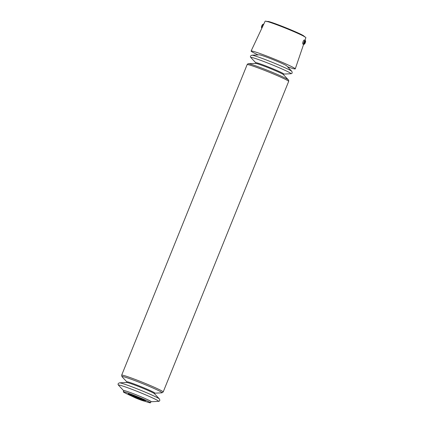 <?xml version="1.0" encoding="UTF-8"?>
<svg xmlns="http://www.w3.org/2000/svg" width="424" height="424" viewBox="0 0 424 424"><rect width="100%" height="100%" fill="white"/><g stroke="black" fill="none" stroke-linecap="round" stroke-linejoin="round"><path stroke-width="0.64" d="M251.909 55.205L259.329 54.839A14.861 0.806 22 0 1 272.24 59.291A14.861 0.806 22 0 1 286.348 65.625A14.861 0.806 22 0 1 286.698 65.895L291.781 71.317A21.651 1.171 22 0 0 291.272 70.925A21.651 1.171 22 0 0 270.719 61.692A21.651 1.171 22 0 0 251.909 55.205C250.34 55.793 250.012 56.599 250.929 57.627A21.651 1.171 22 0 1 267.523 62.943A21.651 1.171 22 0 1 290.398 73.092A21.651 1.171 22 0 1 290.806 73.734C292.178 73.633 292.502 72.827 291.781 71.317M128.345 394.543A14.644 0.79 22 0 1 123.299 391.829L123.787 390.631A14.644 0.79 22 0 1 137.657 395.385A14.644 0.79 22 0 1 150.939 401.602L150.456 402.8A14.644 0.79 22 0 1 144.939 401.247M150.886 401.729A14.861 0.806 -158 0 0 151.008 401.735A14.861 0.806 -158 0 0 150.732 401.29A14.861 0.806 -158 0 0 134.016 393.933A14.861 0.806 -158 0 0 123.644 390.674A14.861 0.806 -158 0 0 123.734 390.758M305.508 40.937A1.733 0.456 -68.8 0 1 305.577 41.033A1.733 0.456 -68.8 0 1 305.285 42.707A1.733 0.456 -68.8 0 1 304.374 44.138A1.733 0.456 -68.8 0 1 304.368 42.554A1.733 0.456 -68.8 0 1 305.508 40.937M304.596 43.63L304.315 43.449L305.121 41.451L305.402 41.637L304.596 43.63M143.863 400.553A8.613 0.466 22 0 1 136.634 397.913A8.613 0.466 22 0 1 129.606 394.797M258.105 54.897A23.818 1.288 22 0 1 251.098 51.028A23.818 1.288 22 0 1 273.666 58.761A23.818 1.288 22 0 1 295.263 68.873A23.818 1.288 22 0 1 287.536 66.791M251.098 51.028L265.148 21.2A21.963 1.187 22 0 1 285.956 28.329A21.963 1.187 22 0 1 305.879 37.657L304.989 40.285M304.374 44.138L303.876 44.382A2.152 0.567 -68.8 0 1 303.701 44.403L302.906 44.096C302.482 43.28 302.741 42.04 303.679 40.36L304.273 40.01M123.299 391.829A14.644 0.79 22 0 1 137.175 396.578A14.644 0.79 22 0 1 150.456 402.8M261.846 28.207L261.841 28.207A2.152 0.567 -68.8 0 1 261.725 28.074A2.152 0.567 -68.8 0 1 262.085 25.991A2.152 0.567 -68.8 0 1 263.219 24.21A2.152 0.567 -68.8 0 1 263.394 24.189A2.152 0.567 -68.8 0 1 263.421 24.205M261.725 28.074L261.518 27.56A1.733 0.456 -68.8 0 1 261.809 25.885A1.733 0.456 -68.8 0 1 262.721 24.454L263.219 24.21M303.701 44.403A2.152 0.567 -68.8 0 1 303.95 42.188A2.152 0.567 -68.8 0 1 305.254 40.386A2.152 0.567 -68.8 0 1 305.285 40.402A2.152 0.567 -68.8 0 1 305.37 40.519L305.577 41.033M305.084 41.515L305.402 41.637M304.543 42.495L305.137 42.723M128.361 394.119L128.578 394.108A9.259 0.498 22 0 1 134.752 395.937A9.259 0.498 22 0 1 145.209 400.537A9.259 0.498 22 0 1 145.082 400.775L144.934 401.247C143.482 401.035 140.36 399.943 135.563 397.966L128.361 394.564L128.361 394.119A9.1 0.493 22 0 1 135.945 396.668A9.1 0.493 22 0 1 144.976 400.701A9.1 0.493 22 0 1 145.225 400.934M269.728 22.265A20.166 1.092 22 0 1 301.84 35.24M126.681 382.485L126.903 381.934A15.105 0.816 22 0 1 138.5 385.654A15.105 0.816 22 0 1 154.447 392.73A15.105 0.816 22 0 1 154.733 393.181L154.516 393.732L159.408 398.947A21.651 1.171 22 0 0 158.899 398.555A21.651 1.171 22 0 0 138.351 389.327A21.651 1.171 22 0 0 119.536 382.835L126.686 382.485A15.105 0.816 22 0 1 139.814 387.011A15.105 0.816 22 0 1 154.156 393.451A15.105 0.816 22 0 1 154.511 393.726M126.903 381.934L122.006 376.719A21.651 1.171 22 0 1 138.6 382.035A21.651 1.171 22 0 1 161.475 392.184A21.651 1.171 22 0 1 161.883 392.825L163.198 391.951L288.67 81.397C288.728 80.343 288.611 79.823 288.331 79.855A21.651 1.171 22 0 0 287.822 79.463A21.651 1.171 22 0 0 267.268 70.236A21.651 1.171 22 0 0 248.459 63.743C248.273 63.531 247.839 63.823 247.139 64.623A22.398 1.214 22 0 1 265.594 70.782A22.398 1.214 22 0 1 288.055 80.804A22.398 1.214 22 0 1 288.67 81.397M122.006 376.719L121.667 375.171A22.398 1.214 22 0 1 140.121 381.33A22.398 1.214 22 0 1 162.583 391.357A22.398 1.214 22 0 1 163.198 391.951M123.644 390.674L118.556 385.257A21.651 1.171 22 0 1 135.15 390.573A21.651 1.171 22 0 1 158.025 400.722A21.651 1.171 22 0 1 158.433 401.369C159.806 401.268 160.129 400.457 159.408 398.947M248.459 63.743L255.608 63.393A15.105 0.816 22 0 1 268.737 67.92A15.105 0.816 22 0 1 283.078 74.359A15.105 0.816 22 0 1 283.433 74.635L288.331 79.855M255.831 62.847L255.826 62.842A15.105 0.816 22 0 1 267.422 66.563A15.105 0.816 22 0 1 283.37 73.638A15.105 0.816 22 0 1 283.656 74.089L283.433 74.64M303.6 44.366L295.263 68.873M263.686 24.301L263.394 24.189M305.254 40.386L304.241 39.994M304.273 36.824C304.522 36.628 304.284 36.273 303.558 35.754C300.107 33.252 272.213 21.937 267.889 21.401L266.882 21.719M144.785 400.722L144.706 401.062L137.138 397.579L128.642 394.574L128.822 394.272M154.733 393.181L161.883 392.825M118.556 385.257C117.639 384.229 117.967 383.423 119.536 382.835M151.008 401.735L158.433 401.369M121.667 375.171L247.139 64.623M250.929 57.627L255.826 62.842L255.603 63.393M283.656 74.089L290.806 73.734"/></g></svg>
